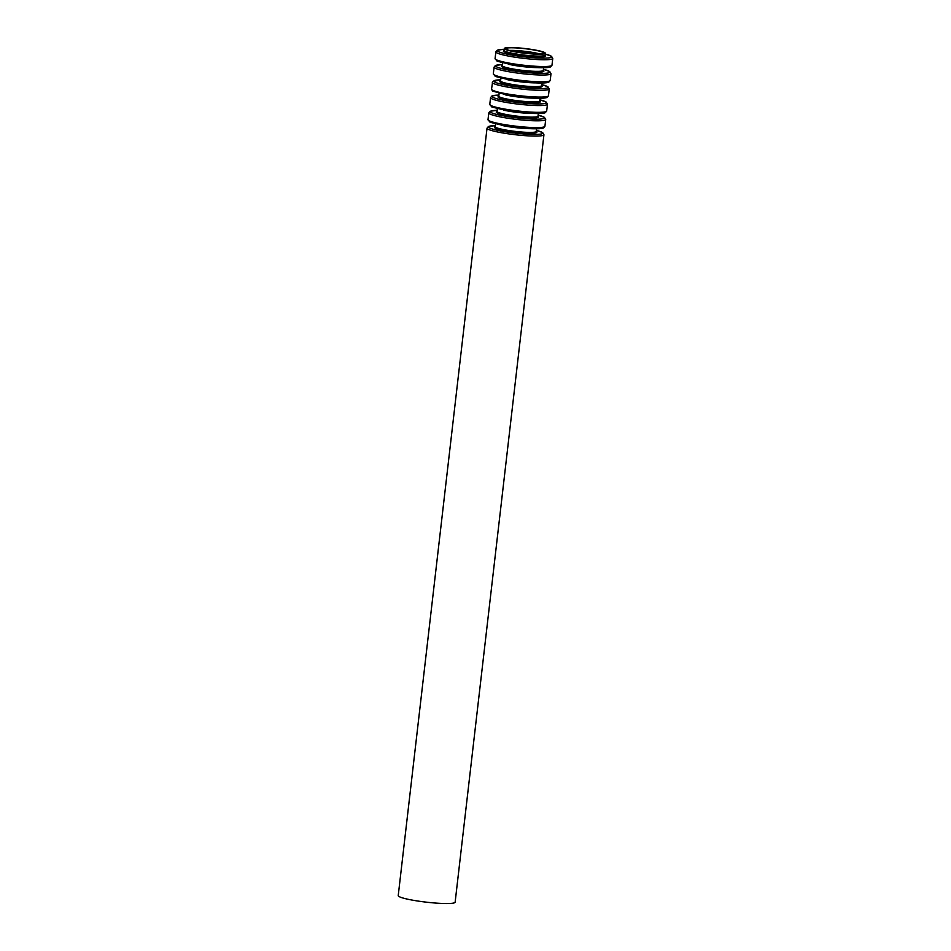 <?xml version="1.0" encoding="UTF-8"?>
<svg xmlns="http://www.w3.org/2000/svg" width="951" height="951" viewBox="0 0 951 951"><rect width="100%" height="100%" fill="white"/><g stroke="black" fill="none" stroke-linecap="round" stroke-linejoin="round"><path stroke-width="1.43" d="M517.463 52.091A19.186 2.199 -173.4 0 1 505.742 48.679A19.186 2.199 -173.4 0 1 525.059 48.703A19.186 2.199 -173.4 0 1 543.865 53.09A19.186 2.199 -173.4 0 1 517.463 52.091M516.916 52.186A20.625 2.366 -173.4 0 1 504.315 48.513A20.625 2.366 -173.4 0 1 525.071 48.537A20.625 2.366 -173.4 0 1 545.292 53.256A20.625 2.366 -173.4 0 1 516.916 52.186M536.376 130.37L542.664 132.581L543.936 134.745L455.137 902.202A28.649 3.281 -173.4 0 1 415.73 900.704A28.649 3.281 -173.4 0 1 398.231 895.616L487.031 128.159L488.422 126.483L495.4 125.627A27.27 3.126 -173.4 0 0 505.219 131.749A27.27 3.126 -173.4 0 0 537.493 134.388A27.27 3.126 -173.4 0 0 536.364 130.382M509.344 50.415A19.186 2.199 -173.4 0 1 539.966 53.957M515.49 51.758A20.565 2.354 -173.4 0 1 533.677 53.862M517.011 52.02A27.21 3.115 -173.4 0 1 532.132 53.767M543.936 134.745A28.649 3.281 -173.4 0 1 504.529 133.247A28.649 3.281 -173.4 0 1 487.031 128.159M536.245 131.547A21.314 2.437 -173.4 0 1 529.434 133.223A21.314 2.437 -173.4 0 1 507.525 131.119A21.314 2.437 -173.4 0 1 495.245 126.804M536.186 131.595L536.245 131.44A20.625 2.366 -173.4 0 1 507.87 130.37A20.625 2.366 -173.4 0 1 495.269 126.709L495.293 126.863M530.325 128.67A20.625 2.366 -173.4 0 1 508.31 126.638A20.625 2.366 -173.4 0 1 501.664 125.366M543.259 127.137A27.27 3.126 -173.4 0 1 505.873 126.091M505.516 124.759A28.649 3.281 -173.4 0 1 488.006 119.671L490.086 122.263L505.825 126.091L524.417 128.314C538.278 129.277 542.486 128.575 543.532 127.933L544.923 126.257A28.649 3.281 -173.4 0 1 505.516 124.759M506.301 117.983A28.649 3.281 -173.4 0 1 488.79 112.896L490.181 111.219L497.159 110.364A27.27 3.126 -173.4 0 0 506.978 116.486A27.27 3.126 -173.4 0 0 539.265 119.125A27.27 3.126 -173.4 0 0 538.135 115.119L544.424 117.318L545.708 119.481A28.649 3.281 -173.4 0 1 506.301 117.983M538.016 116.284A21.314 2.437 -173.4 0 1 531.193 117.96A21.314 2.437 -173.4 0 1 509.296 115.856A21.314 2.437 -173.4 0 1 497.016 111.54M537.957 116.331L538.016 116.177A20.625 2.366 -173.4 0 1 509.641 115.107A20.625 2.366 -173.4 0 1 497.04 111.445L497.064 111.588M532.096 113.407A20.625 2.366 -173.4 0 1 510.069 111.374A20.625 2.366 -173.4 0 1 503.436 110.09M545.03 111.873A27.27 3.126 -173.4 0 1 507.644 110.827M507.275 109.496A28.649 3.281 -173.4 0 1 489.777 104.408L491.845 106.999L507.596 110.827L526.188 113.05C540.037 114.013 544.245 113.312 545.292 112.67L546.682 110.994A28.649 3.281 -173.4 0 1 507.275 109.496M508.06 102.72A28.649 3.281 -173.4 0 1 490.561 97.632L491.952 95.956L498.93 95.1A27.27 3.126 -173.4 0 0 508.749 101.222A27.27 3.126 -173.4 0 0 541.024 103.861A27.27 3.126 -173.4 0 0 539.906 99.843L546.195 102.054L547.467 104.218A28.649 3.281 -173.4 0 1 508.06 102.72M539.776 101.02A21.314 2.437 -173.4 0 1 532.964 102.696A21.314 2.437 -173.4 0 1 511.056 100.592A21.314 2.437 -173.4 0 1 498.776 96.277M539.716 101.056L539.776 100.913A20.625 2.366 -173.4 0 1 511.4 99.843A20.625 2.366 -173.4 0 1 498.8 96.182L498.823 96.324M533.856 98.143A20.625 2.366 -173.4 0 1 511.84 96.11A20.625 2.366 -173.4 0 1 505.195 94.827M546.789 96.61A27.27 3.126 -173.4 0 1 509.403 95.564L492.511 91.094L491.548 89.144L492.642 81.524L500.69 79.836A27.27 3.126 -173.4 0 0 510.521 85.959A27.27 3.126 -173.4 0 0 542.795 88.598A27.27 3.126 -173.4 0 0 541.666 84.58L547.966 86.791L549.238 88.954A28.649 3.281 -173.4 0 1 509.831 87.456A28.649 3.281 -173.4 0 1 492.333 82.368M509.367 95.564L527.948 97.787C541.808 98.749 546.017 98.048 547.063 97.394L548.454 95.73A28.649 3.281 -173.4 0 1 509.047 94.232A28.649 3.281 -173.4 0 1 491.548 89.144M541.547 85.756A21.314 2.437 -173.4 0 1 534.724 87.433A21.314 2.437 -173.4 0 1 512.827 85.328A21.314 2.437 -173.4 0 1 500.547 81.013M541.488 85.792L541.547 85.649A20.625 2.366 -173.4 0 1 513.171 84.58A20.625 2.366 -173.4 0 1 500.571 80.906L500.595 81.061M535.627 82.88A20.625 2.366 -173.4 0 1 513.599 80.847A20.625 2.366 -173.4 0 1 506.966 79.563M548.561 81.346A27.27 3.126 -173.4 0 1 511.174 80.3M510.806 78.969A28.649 3.281 -173.4 0 1 493.307 73.881L495.376 76.472L511.127 80.3L529.719 82.511C543.568 83.486 547.776 82.785 548.822 82.131L550.213 80.466A28.649 3.281 -173.4 0 1 510.806 78.969M550.213 80.466L550.998 73.691A28.649 3.281 -173.4 0 1 511.59 72.193A28.649 3.281 -173.4 0 1 494.092 67.105L495.483 65.429L502.461 64.561M550.998 73.691L549.726 71.527L543.437 69.304A27.27 3.126 -173.4 0 1 544.554 73.334A27.27 3.126 -173.4 0 1 512.28 70.695A27.27 3.126 -173.4 0 1 502.461 64.585M543.306 70.493A21.314 2.437 -173.4 0 1 536.495 72.157A21.314 2.437 -173.4 0 1 514.598 70.065A21.314 2.437 -173.4 0 1 502.306 65.75M543.247 70.529L543.306 70.386A20.625 2.366 -173.4 0 1 514.931 69.316A20.625 2.366 -173.4 0 1 502.33 65.643L502.354 65.797M537.386 67.616A20.625 2.366 -173.4 0 1 515.371 65.583A20.625 2.366 -173.4 0 1 508.726 64.299M550.32 66.083A27.27 3.126 -173.4 0 1 512.934 65.037M512.577 63.705A28.649 3.281 -173.4 0 1 495.079 58.617L497.147 61.209L512.898 65.037L531.49 67.248C545.339 68.222 549.547 67.521 550.593 66.867L551.984 65.203A28.649 3.281 -173.4 0 1 512.577 63.705M551.984 65.203L552.769 58.427A28.649 3.281 -173.4 0 1 513.362 56.929A28.649 3.281 -173.4 0 1 495.863 51.841L497.254 50.165L504.232 49.297M552.769 58.427L551.497 56.264L545.196 54.041A27.27 3.126 -173.4 0 1 546.326 58.07A27.27 3.126 -173.4 0 1 514.051 55.431A27.27 3.126 -173.4 0 1 504.22 49.309M545.078 55.229A21.314 2.437 -173.4 0 1 538.266 56.894A21.314 2.437 -173.4 0 1 516.357 54.801A21.314 2.437 -173.4 0 1 504.078 50.486M545.018 55.265L545.078 55.122A20.625 2.366 -173.4 0 1 516.702 54.052A20.625 2.366 -173.4 0 1 504.101 50.379L504.125 50.534M515.537 51.758L533.63 53.85M536.245 131.44L536.554 128.789M495.269 126.709L495.578 124.046M544.923 126.257L545.708 119.481M488.006 119.671L488.79 112.896M538.016 116.177L538.314 113.526M497.04 111.445L497.349 108.783M546.682 110.994L547.467 104.218M489.777 104.408L490.561 97.632M539.776 100.913L540.085 98.262M498.8 96.182L499.109 93.519M548.454 95.73L549.238 88.954M541.547 85.649L541.856 82.999M500.571 80.906L500.88 78.255M493.307 73.881L494.092 67.105M543.306 70.386L543.615 67.735M502.33 65.643L502.639 62.992M495.079 58.617L495.863 51.841M545.078 55.122L545.292 53.256M504.101 50.379L504.315 48.513"/></g></svg>
